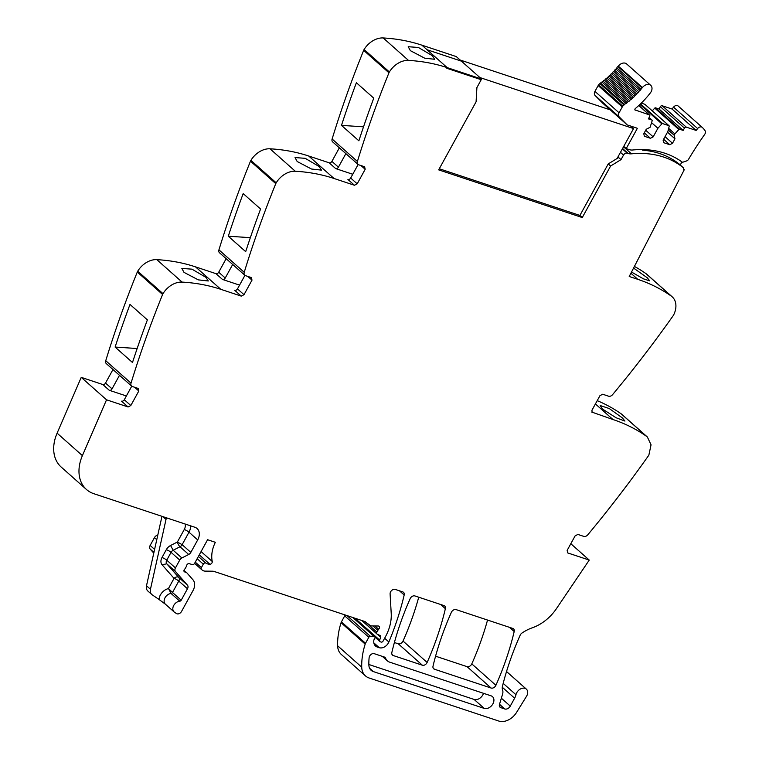 <?xml version="1.0" encoding="UTF-8"?>
<svg xmlns="http://www.w3.org/2000/svg" width="759" height="759" viewBox="0 0 759 759"><rect width="100%" height="100%" fill="white"/><g stroke="black" fill="none" stroke-linecap="round" stroke-linejoin="round"><path stroke-width="1.14" d="M592.086 412.488L591.963 410.202L599.952 395.667L602.693 394.244L608.585 396.198A3.852 2.799 -48.4 0 0 612.608 394.623A924.177 672.284 -48.4 0 0 673.233 315.621A4.62 3.359 -48.4 0 0 673.717 314.795A19.25 14.004 -48.4 0 0 672.18 296.807A19.25 14.004 -48.4 0 0 671.269 296.086A231.049 168.071 -48.4 0 0 637.788 279.331L629.22 276.494L684.267 169.722L683.698 169.561A3.121 2.268 -48.4 0 0 683.138 167.578A3.121 2.268 -48.4 0 0 683.081 167.53A113.214 82.352 -48.4 0 0 631.469 153.83A11.556 8.406 -48.4 0 1 628.177 153.498L627.2 153.166A3.083 2.239 -48.4 0 0 623.537 155.064L621.004 159.637L610.606 166.022L582.276 217.548L438.674 169.864L476.083 101.82L476.908 87.589L481.206 79.695L446.842 68.291L447.203 67.627L427.051 49.733L461.406 61.147L427.051 49.733L421.909 45.179A231.049 168.071 -48.4 0 0 392.318 38.728A231.049 168.071 -48.4 0 0 383.191 37.95A19.25 14.004 -48.4 0 0 364.092 49.515A4.62 3.359 -48.4 0 0 363.665 50.35A924.177 672.284 -48.4 0 0 362.868 52.333A924.177 672.284 -48.4 0 0 332.119 139.011A3.852 2.799 -48.4 0 0 332.698 141.933L357.992 164.39A3.852 2.799 -48.4 0 1 357.413 161.468A924.177 672.284 -48.4 0 1 388.959 72.807A4.62 3.359 -48.4 0 1 389.386 71.963A19.25 14.004 -48.4 0 1 408.484 60.407A231.049 168.071 -48.4 0 1 447.203 67.627L427.051 49.733M621.004 159.637L618.632 157.54L608.234 163.916L579.904 215.442L439.29 168.754M358.125 164.494L350.677 178.042A2.315 1.679 131.6 0 1 347.926 179.475L354.453 185.262L357.195 183.83L365.183 169.295L364.614 166.762L358.732 164.807A3.852 2.799 -48.4 0 1 357.992 164.39M354.453 185.262L334.017 178.479L308.723 156.022A231.049 168.071 -48.4 0 0 279.132 149.57A231.049 168.071 -48.4 0 0 270.005 148.802A19.25 14.004 -48.4 0 0 250.906 160.358A4.62 3.359 -48.4 0 0 250.479 161.202A924.177 672.284 -48.4 0 0 249.673 163.185A924.177 672.284 -48.4 0 0 218.934 249.863A3.852 2.799 -48.4 0 0 219.512 252.785L244.806 275.232A3.852 2.799 -48.4 0 1 244.227 272.31A924.177 672.284 -48.4 0 1 275.773 183.65A4.62 3.359 -48.4 0 1 276.2 182.815A19.25 14.004 -48.4 0 1 295.289 171.249A231.049 168.071 -48.4 0 1 334.017 178.479M247.776 276.399L251.997 280.147L251.428 277.614L245.546 275.659A3.852 2.799 -48.4 0 1 244.806 275.232M251.997 280.147L244.009 294.682L241.258 296.114L220.822 289.321L195.528 266.874A231.049 168.071 -48.4 0 0 165.946 260.422A231.049 168.071 -48.4 0 0 156.809 259.644A19.25 14.004 -48.4 0 0 137.711 271.21A4.62 3.359 -48.4 0 0 137.294 272.045A924.177 672.284 -48.4 0 0 136.487 274.037A924.177 672.284 -48.4 0 0 105.748 360.705A3.852 2.799 -48.4 0 0 106.317 363.627L131.611 386.084A3.852 2.799 -48.4 0 1 131.032 383.162A924.177 672.284 -48.4 0 1 162.587 294.501A4.62 3.359 -48.4 0 1 163.005 293.657A19.25 14.004 -48.4 0 1 182.103 282.101A231.049 168.071 -48.4 0 1 220.822 289.321M134.59 387.251L138.812 390.989L138.242 388.466L132.351 386.511A3.852 2.799 -48.4 0 1 131.611 386.084M138.812 390.989L130.814 405.524L128.072 406.957L106.535 399.803L82.399 455.618L57.105 433.161L81.241 377.356L106.535 399.803M201.467 569.459L194.598 563.358A1.926 1.404 -48.4 0 1 192.35 564.573L189.143 563.662A1.926 1.404 -48.4 0 0 186.667 565.493A3.852 2.799 -48.4 0 1 186.202 566.736L185.443 568.111A3.852 2.799 -48.4 0 1 184.608 569.241A1.926 1.404 -48.4 0 0 184.295 571.698A1.926 1.404 -48.4 0 0 184.665 571.916L186.325 572.466A1.926 1.404 -48.4 0 1 186.695 572.675A1.926 1.404 -48.4 0 1 186.78 572.76L192.928 579.753A11.556 8.406 -48.4 0 1 193.004 590.597L181.553 611.422A3.852 2.799 -48.4 0 1 176.449 613.547L174.437 612.181A6.546 4.763 -48.4 0 1 174.086 611.906A6.546 4.763 -48.4 0 1 173.678 605.559A6.546 4.763 -48.4 0 1 179.779 601.194A1.537 1.12 -48.4 0 0 181.202 600.198L187.482 588.766A3.852 2.799 -48.4 0 0 187.454 585.151L175.471 571.518A3.852 2.799 -48.4 0 1 175.443 567.903L179.75 560.057A3.852 2.799 -48.4 0 1 181.875 557.979L188.697 554.478A3.852 2.799 -48.4 0 0 190.822 552.4L197.691 539.915A11.556 8.406 -48.4 0 0 197.074 528.52A11.556 8.406 -48.4 0 0 194.854 527.249L93.869 493.72A38.51 28.017 -48.4 0 1 86.46 489.489A38.51 28.017 -48.4 0 1 80.634 460.428A38.51 28.017 -48.4 0 1 82.399 455.618M597.219 400.648A231.049 168.071 131.6 0 1 614.126 409.224A231.049 168.071 131.6 0 1 621.156 413.816A19.25 14.004 131.6 0 1 622.067 414.537L647.361 436.994L651.051 444.821L648.898 454.983A4.62 3.359 -48.4 0 1 648.414 455.808A924.177 672.284 -48.4 0 1 587.789 534.81A3.852 2.799 -48.4 0 1 583.766 536.385L577.874 534.431L575.132 535.863L567.144 550.398L567.704 552.922L589.25 560.076L556.451 608.633A38.51 28.017 -48.4 0 1 553.453 612.646A38.51 28.017 -48.4 0 1 535.901 626.346A38.51 28.017 -48.4 0 1 532.306 627.797A38.51 28.017 -48.4 0 0 521.955 633.063A3.852 2.799 -48.4 0 0 520.162 635.207A269.549 196.088 -48.4 0 0 502.467 686.183A8.083 5.882 -48.4 0 0 502.581 690.064A7.704 5.607 -48.4 0 1 502.581 694.162L499.498 704.324A3.852 2.799 -48.4 0 0 500.077 707.236A3.852 2.799 -48.4 0 0 500.826 707.663L504.782 708.972A4.62 3.359 -48.4 0 0 510.276 706.107L514.621 698.204A11.556 8.406 -48.4 0 0 515.968 694.732A6.935 5.038 -48.4 0 1 521.613 688.46A6.935 5.038 -48.4 0 1 526.348 689.115A6.935 5.038 -48.4 0 1 527.524 693.859A6.935 5.038 -48.4 0 1 526.49 696.335L516.594 712.369A15.408 11.205 -48.4 0 1 498.796 721.05L369.168 678.015A19.25 14.004 -48.4 0 1 365.468 675.899A19.25 14.004 -48.4 0 1 361.73 667.17A73.168 53.225 -48.4 0 1 365.174 644.116A3.852 2.799 -48.4 0 1 365.534 643.271L368.827 637.285A1.537 1.12 -48.4 0 1 370.316 636.279L373.855 636.213A1.926 1.404 -48.4 0 1 374.652 636.488A1.926 1.404 -48.4 0 1 374.756 638.385L374.092 639.581A1.926 1.404 -48.4 0 0 373.845 640.283A9.241 6.727 -48.4 0 0 375.534 646.032A9.241 6.727 -48.4 0 0 377.308 647.048L379.272 647.693A7.704 5.607 -48.4 0 0 388.874 641.991A269.549 196.088 -48.4 0 0 404.186 594.999A3.852 2.799 -48.4 0 0 403.532 592.343A3.852 2.799 -48.4 0 0 402.792 591.916L395.221 589.401A3.852 2.799 -48.4 0 0 391.748 590.398A3.852 2.799 -48.4 0 0 390.098 593.927L391.217 613.443A42.362 30.815 -48.4 0 1 385.297 637.038L383.039 641.137A1.537 1.12 -48.4 0 1 381.208 642.086L380.363 641.81A1.926 1.404 -48.4 0 1 379.993 641.602A1.926 1.404 -48.4 0 1 379.699 640.141L380.62 637.124A1.926 1.404 -48.4 0 0 380.325 635.663A1.926 1.404 -48.4 0 0 380.069 635.501L377.242 634.192A1.926 1.404 -48.4 0 1 376.995 634.021A1.926 1.404 -48.4 0 1 376.891 632.124L377.868 630.34A3.852 2.799 -48.4 0 1 378.675 629.249A2.315 1.679 -48.4 0 0 379.035 626.317A2.315 1.679 -48.4 0 0 378.124 625.985L371.493 625.919A3.852 2.799 -48.4 0 1 370.088 625.463L365.335 621.792A3.852 2.799 -48.4 0 0 364.709 621.46L214.104 571.451A7.704 5.607 -48.4 0 0 212.548 571.204L205.234 571.129A7.704 5.607 -48.4 0 1 202.378 570.18L201.552 569.535A1.926 1.404 -48.4 0 1 201.505 569.497L194.598 563.358L207.587 539.725L215.347 542.296A30.806 22.409 -48.4 0 0 212.245 561.47A2.116 1.537 -48.4 0 1 209.882 564.26A12.324 8.966 -48.4 0 1 205.841 563.083L198.384 556.461M201.505 569.497A1.926 1.404 -48.4 0 1 201.401 567.599L203.298 564.155A1.926 1.404 -48.4 0 1 205.841 563.083M647.361 436.994L646.45 436.273C636.298 429.158 625.141 423.569 612.959 419.518L591.783 412.071M422.374 665.216L393.247 655.539A3.852 2.799 -48.4 0 1 392.507 655.112A3.852 2.799 -48.4 0 1 391.853 652.455A269.549 196.088 -48.4 0 1 410.145 598.69A3.852 2.799 -48.4 0 1 414.907 595.938L443.987 605.597A3.852 2.799 -48.4 0 1 444.727 606.014A3.852 2.799 -48.4 0 1 445.372 608.68A269.549 196.088 -48.4 0 1 427.137 662.455A3.852 2.799 -48.4 0 1 422.374 665.216L398.276 643.812L394.395 642.522M491.139 688.043L434.423 669.21A3.852 2.799 -48.4 0 1 433.683 668.783A3.852 2.799 -48.4 0 1 433.028 666.117A269.549 196.088 -48.4 0 1 451.349 612.371A3.852 2.799 -48.4 0 1 456.112 609.619L512.799 628.443A3.852 2.799 -48.4 0 1 513.549 628.869A3.852 2.799 -48.4 0 1 514.194 631.526A269.549 196.088 -48.4 0 1 495.902 685.292A3.852 2.799 -48.4 0 1 491.139 688.043L467.032 666.639L435.581 656.193M385.648 658.309A3.852 2.799 -48.4 0 0 385.069 657.455A3.852 2.799 -48.4 0 0 384.329 657.028L374.225 653.679A3.852 2.799 -48.4 0 0 369.121 657.702A64.847 47.172 -48.4 0 0 368.883 665.159A11.556 8.406 -48.4 0 0 371.123 670.311A11.556 8.406 -48.4 0 0 373.343 671.582L484.195 708.394A7.315 5.322 -48.4 0 0 492.316 704.788A7.315 5.322 -48.4 0 0 492.506 696.648A7.315 5.322 -48.4 0 0 491.101 695.842L389.614 662.142A11.556 8.406 -48.4 0 1 387.394 660.871A11.556 8.406 -48.4 0 1 385.648 658.309L384.139 656.971M481.197 79.695L446.842 68.291L447.203 67.627L481.567 79.04L481.197 79.695M421.909 45.179L456.273 56.583L481.567 79.04M579.904 215.442L582.276 217.548M610.606 166.022L608.234 163.916M641.886 149.58L642.522 150.149A113.214 82.352 -48.4 0 1 670.88 158.47A113.214 82.352 -48.4 0 1 679.134 164.02A3.121 2.268 -48.4 0 1 679.182 164.067A3.121 2.268 -48.4 0 1 679.239 164.115M684.267 169.722L683.736 169.257M634.41 266.418A231.049 168.071 -48.4 0 1 645.975 273.629A19.25 14.004 -48.4 0 1 646.886 274.35L672.18 296.807M631.507 272.045L643.414 278.828L649.761 280.887L647.19 277.718L633.566 268.06M602.504 409.044L600.151 405.524L609.259 408.541L622.371 417.915L624.942 421.074L616.033 417.735L602.504 409.044M589.25 560.076L570.815 543.71M365.468 675.899L341.36 654.495A19.25 14.004 -48.4 0 1 337.622 645.776A73.168 53.225 -48.4 0 1 341.066 622.712A3.852 2.799 -48.4 0 1 341.427 621.877L344.719 615.881A1.537 1.12 -48.4 0 1 345.506 615.084M187.454 585.151L178.763 577.428A3.852 2.628 -41.3 0 0 174.048 578.377L168.47 588.529C164.779 589.563 161.952 591.935 159.997 595.654L158.887 599.382L165.737 604.458A6.546 4.763 -48.4 0 1 165.396 604.192A6.546 4.763 -48.4 0 1 164.855 598.101A6.546 4.763 -48.4 0 1 171.079 593.481A1.537 1.12 -48.4 0 0 172.502 592.475L168.47 588.529L171.079 593.481L179.779 601.194M158.887 599.382L152.179 594.809A7.704 5.607 -48.4 0 1 151.772 594.487A7.704 5.607 -48.4 0 1 150.453 589.269L146.496 585.758A7.704 5.607 -48.4 0 0 147.815 590.986L151.772 594.487M86.46 489.489L61.166 467.032A38.51 28.017 -48.4 0 1 57.105 433.161M126.373 395.961L109.296 390.297A2.315 1.679 131.6 0 0 112.047 388.864L119.486 375.326M109.296 390.297L102.778 384.509L81.241 377.356M128.072 406.957L121.554 401.169A2.315 1.679 131.6 0 0 124.296 399.737L130.814 405.524M131.743 386.189L124.296 399.737M115.112 347.072A924.177 672.284 -48.4 0 1 129.998 304.435L147.388 319.871A924.177 672.284 -48.4 0 0 132.493 362.508L115.112 347.072L137.161 348.514M205.974 277.386L208.279 280.982L198.308 279.872L183.991 272.358L181.856 268.42L191.989 269.17L205.974 277.386M239.559 285.118L222.491 279.445A2.315 1.679 131.6 0 0 225.233 278.012L232.681 264.474M226.154 258.686L218.715 272.225A2.315 1.679 131.6 0 1 215.964 273.657L195.528 266.874M241.258 296.114L234.74 290.317A2.315 1.679 131.6 0 0 237.482 288.894L244.009 294.682M244.929 275.346L237.482 288.894M245.688 251.656L228.298 236.22A924.177 672.284 -48.4 0 1 243.184 193.583L260.574 209.019A924.177 672.284 -48.4 0 0 245.688 251.656M319.159 166.534L305.184 158.318L295.042 157.568L297.177 161.515L311.503 169.02L321.465 170.13L319.159 166.534M352.755 174.266L335.677 168.593A2.315 1.679 131.6 0 0 338.419 167.17L345.867 153.622M339.349 147.834L331.901 161.373A2.315 1.679 131.6 0 1 329.159 162.805L308.723 156.022M358.874 140.813L341.484 125.377A924.177 672.284 -48.4 0 1 356.379 82.731L373.76 98.167A924.177 672.284 -48.4 0 0 358.874 140.813M432.355 55.692L418.37 47.466L408.228 46.716L410.372 50.663L424.689 58.177L434.66 59.278L432.355 55.692M418.74 597.21A269.549 196.088 -48.4 0 1 403.029 641.061A3.852 2.799 -48.4 0 1 398.276 643.812M487.544 620.056A269.549 196.088 -48.4 0 1 471.794 663.888A3.852 2.799 -48.4 0 1 467.032 666.639M368.855 664.495L474.119 699.447A7.315 5.322 -48.4 0 0 483.502 693.318M161.971 516.338L146.496 585.758M166.259 517.761A11.556 8.406 -48.4 0 1 166.012 519.46L150.453 589.269M102.778 384.509A2.315 1.679 131.6 0 0 105.52 383.077L112.047 388.864M228.298 236.22L250.347 237.662M341.484 125.377L363.533 126.819M153.764 553.15L150.178 549.07A3.852 2.799 -48.4 0 1 150.149 545.446L154.457 537.609A3.852 2.799 -48.4 0 1 156.582 535.522L157.844 534.877M112.968 369.529L105.52 383.077M623.737 146.402L626.213 148.603L637.294 128.451A1.167 0.854 131.6 0 0 636.924 128.129L637.294 128.451M697.635 128.556L673.527 107.161L672.047 109.021L696.155 130.425L697.635 128.556A3.653 2.656 -48.4 0 1 702.217 127.379A30.626 22.277 -48.4 0 1 705.111 130.795A3.653 2.656 -48.4 0 1 704.665 134.428A292.917 213.08 -48.4 0 0 688.793 158.897A6.575 4.782 -48.4 0 1 687.436 160.642L682.502 162.312L679.874 160.472A113.214 82.352 -48.4 0 0 632.693 149.997A11.584 8.425 131.6 0 1 629.401 149.665L626.213 148.603M678.11 105.985L702.217 127.379A3.653 2.656 -48.4 0 1 702.227 127.389L678.129 105.985A3.653 2.656 -48.4 0 1 678.119 105.994A3.653 2.656 -48.4 0 0 673.527 107.161M672.047 109.021L662.171 105.748A1.537 1.12 -48.4 0 0 660.339 106.696L659.068 109.011L655.52 107.835A0.768 0.56 131.6 0 0 654.742 108.12L652.266 110.852M696.155 130.425L686.278 127.142L662.171 105.748M655.52 107.835L679.628 129.229L683.176 130.415L684.447 128.1A1.537 1.12 -48.4 0 1 686.278 127.142M683.176 130.415L659.068 109.011M679.628 129.229A0.768 0.56 131.6 0 0 678.85 129.514L674.884 133.907L668.66 128.385M668.252 129.979L674.163 135.235L674.884 133.907M645.055 104.495A0.768 0.56 131.6 0 0 644.951 104.362L669.058 125.757A0.768 0.56 131.6 0 1 669.191 126.307L667.844 131.573L663.119 140.159L663.689 142.692L669.761 144.713L672.512 143.28L674.96 138.821L674.163 135.235M674.96 138.821L667.503 132.189M672.512 143.28L665.045 136.648M669.761 144.713L663.622 139.258M644.951 104.362A0.768 0.56 131.6 0 0 644.808 104.277L641.298 103.11M669.058 125.757A0.768 0.56 131.6 0 0 668.916 125.671L662.645 123.594A0.768 0.56 131.6 0 0 661.867 123.878L657.901 128.271L651.677 122.74M649.125 117.503L652.076 120.121A0.768 0.56 131.6 0 1 652.199 120.672L650.131 127.256L646.241 129.286L643.793 133.745L644.363 136.269L650.435 138.29L653.176 136.857L657.901 128.271M653.176 136.857L645.719 130.235M650.435 138.29L644.287 132.834M652.076 120.121A0.768 0.56 131.6 0 0 651.934 120.036L648.385 118.859L649.657 116.544A1.537 1.12 -48.4 0 0 649.571 115.026L638.812 105.482M634.922 109.884L649.277 114.856A1.537 1.12 -48.4 0 1 649.571 115.026M635.292 110.216A1.157 0.844 -48.4 0 1 635.378 108.509A74.448 54.155 -48.4 0 0 650.34 92.93A6.546 4.763 -48.4 0 0 650.738 85.34L626.63 63.936A6.546 4.763 -48.4 0 0 618.338 66.137L617.978 66.602L642.086 87.997L642.446 87.532A6.546 4.763 -48.4 0 1 650.738 85.34M642.086 87.997A1.157 0.844 -48.4 0 0 641.013 89.334L616.906 67.93A1.157 0.844 -48.4 0 1 617.978 66.602M641.013 89.334L640.055 90.482L615.947 69.078L616.906 67.93M640.055 90.482A1.157 0.844 -48.4 0 0 638.936 91.773L614.828 70.369A1.157 0.844 -48.4 0 1 615.947 69.078M638.936 91.773L637.939 92.883L613.832 71.488L614.828 70.369M637.939 92.883A1.157 0.844 -48.4 0 0 636.763 94.135L612.655 72.731A1.157 0.844 -48.4 0 1 613.832 71.488M636.763 94.135L635.729 95.207L611.621 73.803L612.655 72.731M635.729 95.207A1.157 0.844 -48.4 0 0 634.913 95.615A1.157 0.844 -48.4 0 1 634.913 95.615A1.157 0.844 -48.4 0 0 634.515 96.402L610.407 75.008A1.157 0.844 -48.4 0 1 610.805 74.211A1.157 0.844 -48.4 0 1 611.621 73.803M634.515 96.402L633.433 97.437L609.325 76.033L610.407 75.008M633.433 97.437A1.157 0.844 -48.4 0 0 632.181 98.585L608.073 77.181A1.157 0.844 -48.4 0 1 609.325 76.033M632.181 98.585L631.061 99.562L606.953 78.168L608.073 77.181M631.061 99.562A1.157 0.844 -48.4 0 0 630.236 99.894A1.157 0.844 -48.4 0 0 630.226 99.913A1.157 0.844 -48.4 0 0 629.771 100.662L605.663 79.259A1.157 0.844 -48.4 0 1 606.953 78.168M629.771 100.662L628.623 101.592L604.515 80.198L605.663 79.259M628.623 101.592A1.157 0.844 -48.4 0 0 627.797 101.886A1.157 0.844 -48.4 0 1 627.797 101.886A1.157 0.844 -48.4 0 0 627.295 102.636L603.187 81.232A1.157 0.844 -48.4 0 1 604.515 80.198M627.295 102.636L626.118 103.518L602.01 82.114L603.187 81.232M626.118 103.518A1.157 0.844 -48.4 0 0 624.761 104.495L600.654 83.101A1.157 0.844 -48.4 0 1 602.01 82.114M624.761 104.495L624.031 105.008A4.26 3.102 -48.4 0 0 622.76 106.203L598.652 84.809A4.26 3.102 -48.4 0 1 599.923 83.604L624.031 105.008M600.654 83.101L599.923 83.604M622.76 106.203A4.241 3.083 -48.4 0 0 622.266 106.953L598.158 85.558A4.241 3.083 -48.4 0 1 598.652 84.809M598.158 85.558L594.952 91.384A4.241 3.083 131.6 0 0 594.392 94.05A4.241 3.083 131.6 0 0 595.075 95.463L619.183 116.867A4.241 3.083 131.6 0 1 618.5 115.453A4.241 3.083 131.6 0 1 619.059 112.787L622.266 106.953M626.811 124.552L602.703 103.148A3.672 2.675 131.6 0 0 602.788 103.233L626.896 124.637A3.672 2.675 131.6 0 1 626.811 124.552L619.183 116.867M602.703 103.148L595.075 95.463M626.896 124.637A3.672 2.675 131.6 0 0 627.598 125.036L636.924 128.129M642.522 150.149L642.835 149.589M681.905 161.876L680.273 165.035M460.22 60.084L479.973 77.627M480.001 77.589L633.537 128.565L617.095 158.479M633.537 128.565L630.738 126.079M460.239 60.046L610.245 109.856M683.081 167.53L679.134 164.02M637.788 279.331L630.9 273.221M671.269 296.086L645.975 273.629M595.407 403.94L612.959 419.518M621.156 413.816L646.45 436.273M500.826 707.663L499.574 706.553M504.782 708.972L499.507 704.295M510.276 706.107L501.357 698.204M514.621 698.204L502.278 687.246M515.968 694.732L503.189 683.385M361.73 667.17L337.622 645.776M365.174 644.116L341.066 622.712M365.534 643.271L341.427 621.877M368.827 637.285L344.719 615.881M370.316 636.279L346.996 615.577M373.855 636.213L352.764 617.494M377.308 647.048L374.31 644.382M379.272 647.693L373.836 642.873M388.874 641.991L384.633 638.234M404.186 594.999L399.471 590.815M379.699 640.141L355.032 618.243M380.62 637.124L377.394 634.258M376.891 632.124L365.013 621.583M377.868 630.34L372.906 625.938M378.675 629.249L374.965 625.957M201.401 567.599L195.262 562.144M203.298 564.155L197.15 558.7M209.882 564.26L199.275 554.848M212.245 561.47L201.078 551.556M184.665 571.916L184.039 571.356M186.325 572.466L183.972 570.37M181.202 600.198L172.502 592.475L178.792 581.052L187.482 588.766M175.471 571.518L166.771 563.804L178.763 577.428A3.852 2.799 -48.4 0 1 179.333 579.06A3.852 2.799 -48.4 0 1 178.792 581.052A3.852 0.787 -151.2 0 0 174.048 578.377L162.065 564.743A7.704 5.607 -48.4 0 1 162.009 557.514A3.852 0.787 -151.2 0 1 166.743 560.18L175.443 567.903M162.065 564.743L166.771 563.804A3.852 2.799 -48.4 0 1 166.743 560.18L171.06 552.343A3.852 2.799 -48.4 0 1 173.175 550.256L180.006 546.765A3.852 1.243 62.9 0 1 177.388 542.011L182.132 544.677A3.852 2.799 -48.4 0 1 181.211 545.882A3.852 2.799 -48.4 0 1 180.006 546.765L188.697 554.478M179.75 560.057L171.06 552.343A3.852 0.787 -151.2 0 0 166.316 549.668L162.009 557.514M181.875 557.979L173.175 550.256L170.566 545.503L177.388 542.011L184.257 529.516A3.852 0.787 -151.2 0 1 188.991 532.192L182.132 544.677L190.822 552.4M197.691 539.915L188.991 532.192A11.556 8.406 -48.4 0 0 190.613 525.845M131.032 383.162L105.748 360.705M162.587 294.501L137.294 272.045M163.005 293.657L137.711 271.21M182.103 282.101L156.809 259.644M215.964 273.657L222.491 279.445M244.227 272.31L218.934 249.863M275.773 183.65L250.479 161.202M276.2 182.815L250.906 160.358M295.289 171.249L270.005 148.802M329.159 162.805L335.677 168.593M350.677 178.042L357.195 183.83M365.183 169.295L360.971 165.547M357.413 161.468L332.119 139.011M388.959 72.807L363.665 50.35M389.386 71.963L364.092 49.515M408.484 60.407L383.191 37.95M393.247 655.539L391.995 654.429M427.137 662.455L403.029 641.061M445.372 608.68L440.656 604.487M434.423 669.21L433.171 668.1M495.902 685.292L471.794 663.888M514.194 631.526L509.469 627.332M373.343 671.582L369.595 668.262M484.195 708.394L474.119 699.447M166.316 549.668A7.704 5.607 -48.4 0 1 170.566 545.503M185.13 524.023A7.704 5.607 -48.4 0 1 184.257 529.516M166.012 519.46L162.805 516.613M218.715 272.225L225.233 278.012M331.901 161.373L338.419 167.17M153.935 552.4L150.178 549.07M154.599 549.402L150.149 545.446M156.771 539.658L154.457 537.609M157.511 536.347L156.582 535.522M623.537 155.064L620.473 152.341M631.469 153.83L623.528 146.781M628.177 153.498L622.57 148.517M627.2 153.166L622.371 148.887M684.447 128.1L660.339 106.696M654.742 108.12L678.85 129.514M644.808 104.277L668.916 125.671M662.645 123.594L640.473 103.917M639.951 104.419L661.867 123.878M649.106 117.531L651.934 120.036M649.277 114.856L638.765 105.529M642.446 87.532L618.338 66.137M594.952 91.384L619.059 112.787M683.138 167.578L679.182 164.067M526.348 689.115L506.538 671.525M374.652 636.488L353.542 617.75M379.993 641.602L375.012 637.171M376.995 634.021L361.711 620.464M174.086 611.906L165.396 604.192M387.394 660.871L382.308 656.364"/></g></svg>
